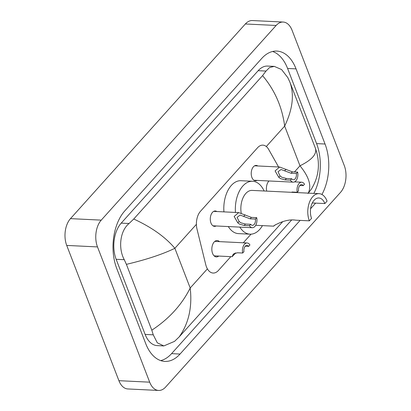 <?xml version="1.0" encoding="UTF-8"?>
<svg xmlns="http://www.w3.org/2000/svg" width="411" height="411" viewBox="0 0 411 411"><rect width="100%" height="100%" fill="white"/><g stroke="black" fill="none" stroke-linecap="round" stroke-linejoin="round"><path stroke-width="0.62" d="M257.111 180.398A7.706 4.629 -87.2 0 1 255.483 180.804A7.706 4.629 -87.2 0 1 251.912 177.49A7.706 4.629 -87.2 0 1 251.902 169.435A7.706 4.629 -87.2 0 1 256.228 165.407A7.706 4.629 -87.2 0 1 257.815 165.967M216.176 225.968A7.706 4.629 -87.2 0 1 214.542 226.369A7.706 4.629 -87.2 0 1 210.977 223.06A7.706 4.629 -87.2 0 1 210.961 215.004A7.706 4.629 -87.2 0 1 215.292 210.977A7.706 4.629 -87.2 0 1 216.874 211.537M266.698 191.11A8.199 4.922 -87.2 0 1 269.005 180.974M218.734 256.058A8.199 4.922 -87.2 0 1 216.366 256.921A8.199 4.922 -87.2 0 1 212.569 253.397A8.199 4.922 -87.2 0 1 212.554 244.828A8.199 4.922 -87.2 0 1 217.162 240.543A8.199 4.922 -87.2 0 1 219.438 241.627M278.576 166.974L268.655 149.409A14.447 8.677 92.8 0 0 262.876 145.14A14.447 8.677 92.8 0 0 257.594 147.703L200.511 211.249A14.447 8.677 92.8 0 0 197.018 229.153L205.752 264.658A14.447 8.677 92.8 0 0 206.435 266.842A14.447 8.677 92.8 0 0 213.124 273.048A14.447 8.677 92.8 0 0 218.4 270.484L230.833 256.649M243.286 242.788L251.023 234.172M344.279 165.576A19.266 11.565 -87.2 0 1 340.529 192.363L165.643 387.028A19.266 11.565 -87.2 0 1 158.605 390.45A19.266 11.565 -87.2 0 1 149.686 382.173L97.494 246.919A19.266 11.565 -87.2 0 1 101.245 220.132L276.13 25.467A19.266 11.565 -87.2 0 1 283.169 22.045A19.266 11.565 -87.2 0 1 292.087 30.316L344.279 165.576M158.605 390.45L127.831 388.955A19.266 11.565 -87.2 0 1 118.913 380.684L66.721 245.424A19.266 11.565 -87.2 0 1 70.471 218.637L245.357 23.972A19.266 11.565 -87.2 0 1 252.395 20.55L283.169 22.045M321.941 194.495A41.419 24.866 92.8 0 0 325.044 144.02L296.048 68.873A41.419 24.866 92.8 0 0 276.875 51.082A41.419 24.866 92.8 0 0 261.74 58.439L124.79 210.884A41.419 24.866 92.8 0 0 116.729 268.475L145.725 343.617A41.419 24.866 92.8 0 0 164.903 361.408A41.419 24.866 92.8 0 0 180.033 354.051L300.112 220.388M310.582 208.737L315.633 203.116M313.845 193.396A41.419 24.866 92.8 0 0 316.583 143.609L287.587 68.462A41.419 24.866 92.8 0 0 272.611 51.483M160.701 360.596A41.419 24.866 92.8 0 0 171.572 353.64L291.471 220.183M133.734 219.017C151.602 227.242 165.314 237.003 174.87 248.295C162.525 254.286 146.367 259.639 126.403 264.345L124.261 259.685C118.152 248.506 119.853 230.967 129.059 223.507L133.734 219.017L262.562 75.619L266.009 71.067L269.657 67.476L274.317 66.392L267.664 66.068A26.006 15.613 92.8 0 0 258.165 70.687L121.209 223.127A26.006 15.613 92.8 0 0 116.149 259.29L145.145 334.436A26.006 15.613 92.8 0 0 157.187 345.605L163.835 345.928L157.29 342.8L153.257 334.826L151.813 330.197C169.111 318.766 181.903 304.7 190.195 288.008C192.374 307.13 188.716 323.416 179.211 336.876L282.768 221.606M274.317 66.392L281.586 69.551L287.818 77.633L289.961 82.292L315.376 148.155C320.462 162.73 319.121 176.391 311.353 189.137L308.039 193.473C311.898 186.306 309.211 177.079 299.984 165.803C312.083 159.797 317.215 153.914 315.371 148.145M289.961 82.298L289.961 82.298C294.425 94.782 292.658 109.383 284.664 126.09C282.152 106.952 274.784 90.127 262.562 75.619M179.211 336.876L174.536 341.366L163.835 345.928M126.403 264.345L151.813 330.197M234.003 253.659L233.823 254.383L235.184 253.084M235.693 252.935L232.158 256.711L232.862 254.835L233.746 253.849L237.414 252.775L242.69 253.032A7.223 4.336 92.8 0 1 247.119 242.973L214.789 241.406M245.254 246.22L248.66 246.384L249.929 244.971A7.223 4.336 92.8 0 0 247.119 242.973M248.66 246.384A4.814 2.892 92.8 0 0 247.001 245.377A4.814 2.892 92.8 0 0 243.959 251.614L242.69 253.032M292 192.019L297.271 192.271A7.223 4.336 92.8 0 1 301.7 182.217L294.548 181.868M299.835 185.464L303.246 185.628L304.515 184.215A7.223 4.336 92.8 0 0 301.7 182.217M303.246 185.628A4.814 2.892 92.8 0 0 301.587 184.621A4.814 2.892 92.8 0 0 298.545 190.858L297.271 192.271M255.421 219.073L250.145 218.816L240.137 215.076L237.09 217.332L239.104 221.478L240.825 222.793L245.449 224.046L250.725 224.303A4.814 2.892 92.8 0 0 252.385 225.31A4.814 2.892 92.8 0 0 255.421 219.073L256.695 217.66L251.419 217.404L238.704 212.595L213.658 211.377M256.695 217.66A7.223 4.336 92.8 0 1 252.267 227.72A7.223 4.336 92.8 0 1 249.451 225.716L244.175 225.464L239.592 224.165L237.835 222.89L234.147 216.463L238.704 212.595M249.451 225.716L250.725 224.303M296.362 173.504L291.086 173.247L281.073 169.507L278.026 171.767L280.04 175.913L281.761 177.223L286.385 178.482L291.661 178.734A4.814 2.892 92.8 0 0 293.32 179.746A4.814 2.892 92.8 0 0 296.362 173.504L297.631 172.091L292.355 171.834L279.644 167.025L254.599 165.813M297.631 172.091A7.223 4.336 92.8 0 1 293.202 182.15A7.223 4.336 92.8 0 1 290.392 180.152L285.116 179.895L280.528 178.595L278.776 177.321L275.087 170.894L279.644 167.025M290.392 180.152L291.661 178.734M273.788 226.014L275.437 224.766C268.886 229.348 283.122 218.036 295.766 220.178L309.344 220.841L311.559 218.369A13.003 7.809 -87.2 0 1 311.533 204.776A13.003 7.809 -87.2 0 1 318.838 197.979A13.003 7.809 -87.2 0 1 324.86 203.563L327.079 201.097A17.339 10.409 -87.2 0 0 319.049 193.653L252.118 190.406A17.339 10.409 92.8 0 0 241.195 213.042M312.309 202.957L324.86 203.563M262.444 225.618A26.489 15.906 -87.2 0 1 249.991 234.178A26.489 15.906 -87.2 0 1 239.844 227.113M249.991 234.178L238.452 233.618A26.489 15.906 -87.2 0 1 228.305 226.553M235.467 212.436A26.489 15.906 -87.2 0 1 252.56 181.266A26.489 15.906 -87.2 0 1 264.124 190.987M223.928 211.876A26.489 15.906 -87.2 0 1 241.021 180.706L252.56 181.266M309.344 220.841A17.339 10.409 -87.2 0 1 309.308 202.71A17.339 10.409 -87.2 0 1 319.049 193.653M196.401 224.334L174.87 248.295L190.195 288.008L207.391 268.866M266.302 146.527L284.664 126.09L299.984 165.803L294.471 171.937M276.13 25.467L245.357 23.972M101.245 220.132L70.471 218.637M97.494 246.919L66.721 245.424M149.686 382.173L118.913 380.684M316.583 143.609L325.044 144.02M171.572 353.64L180.033 354.051M287.587 68.462L296.048 68.873M116.149 259.29L124.261 259.685M121.209 223.127L129.059 223.507M258.165 70.687L266.009 71.067M145.145 334.436L153.257 334.826M233.756 253.839L232.862 254.835M237.835 222.89L239.104 221.478M243.826 216.227L245.09 214.814M250.145 218.816L251.419 217.404M244.175 225.464L245.449 224.046M278.776 177.321L280.04 175.913M284.761 170.657L286.03 169.245M291.086 173.247L292.355 171.834M285.116 179.895L286.385 178.482M232.158 256.711L214.09 255.837M252.267 227.72L212.96 225.809M293.202 182.15L253.895 180.244M273.716 226.168L255.714 225.295"/></g></svg>
